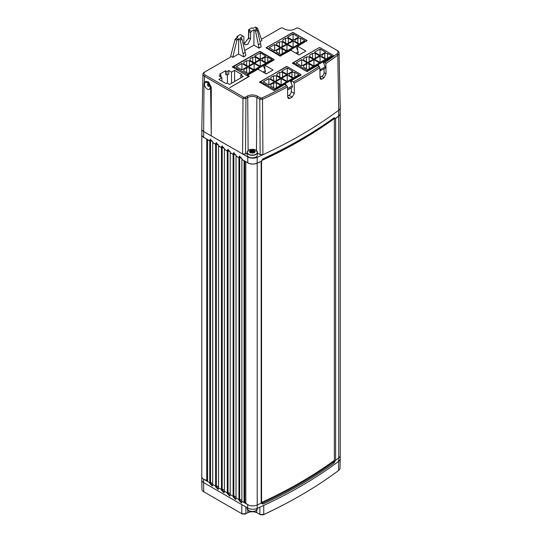 <?xml version="1.0" encoding="UTF-8"?>
<svg xmlns="http://www.w3.org/2000/svg" width="542" height="542" viewBox="0 0 542 542"><rect width="100%" height="100%" fill="white"/><g stroke="black" fill="none" stroke-linecap="round" stroke-linejoin="round"><path stroke-width="0.81" d="M324.069 68.895L324.069 72.689L326.027 73.82L324.055 77.73A453.729 261.955 0 0 1 322.104 79.044L320.654 79.254L320.031 77.845L319.875 67.655A453.458 261.8 180 0 1 294.184 83.217L294.333 93.407L292.138 97.194A453.729 261.955 0 0 1 289.97 98.38L288.358 98.495L287.666 97.052L287.517 86.855L286.772 85.589A452.407 261.197 0 0 1 261.881 97.98L260.526 97.939L257.606 96.252A7.513 4.336 180 0 0 246.983 96.252L245.18 97.289L243.751 97.289L205.154 75.006A3.97 2.29 0 0 1 205.154 71.768L230.418 57.161L204.415 72.181A5.02 2.9 0 0 0 202.945 74.193L201.773 128.908A6.186 3.57 0 0 0 201.773 128.996L201.902 134.89A6.064 3.496 0 0 0 203.677 137.322L209.876 140.9L210.289 139.301L212.755 141.821L212.789 142.58L215.709 144.267L216.123 142.668L218.589 145.188L218.622 145.947L221.536 147.634L221.956 146.035L224.422 148.555L224.456 149.321L227.369 151.001L227.789 149.402L230.255 151.923L230.289 152.688L233.202 154.368L233.622 152.769L236.088 155.29L236.122 156.055L239.036 157.736L239.456 156.137L241.922 158.657L241.956 159.423L247.789 162.79L247.701 156.95L242.592 154.003L243.006 98.556L245.926 98.563L247.721 97.526A6.463 3.733 180 0 1 256.861 97.526L259.787 99.213L262.531 99.294L262.904 154.714L260.16 154.626L257.45 153.061M247.138 153.061L245.512 154.003L242.592 154.003L211.278 135.92L211.278 87.282L208.528 81.944L205.716 81.408L204.957 81.849A4.641 2.676 60 0 1 208.507 83.068A4.641 2.676 60 0 1 210.553 87.696L211.278 135.92L203.636 131.503L203.995 83.942A4.641 2.676 60 0 1 204.957 81.849M333.601 118.129L335.41 118.461A454.501 262.403 0 0 0 338.621 116.09L338.716 110.243A454.63 262.477 0 0 1 262.904 154.714A454.63 262.477 180 0 1 257.22 157.295A7.215 4.167 0 0 1 247.701 156.95M257.45 154.883A5.156 2.974 180 0 1 254.266 157.634A5.156 2.974 180 0 1 248.649 156.99A5.156 2.974 180 0 1 247.138 154.883L247.138 152.356A5.156 2.974 0 0 0 248.649 154.463A5.156 2.974 180 0 0 254.266 155.107A5.156 2.974 180 0 0 257.45 152.356L257.45 154.883M201.773 128.996A6.186 3.57 0 0 0 203.589 131.476L203.636 131.503M247.789 162.79A7.093 4.092 0 0 0 257.138 163.135A454.501 262.403 0 0 0 261.237 161.279L261.515 160.784M335.41 118.461L334.157 117.736A454.542 262.423 180 0 1 262.87 158.894L261.549 160.886M244.056 502.563L244.056 160.737L241.868 159.47L241.868 501.303L244.056 502.563L244.781 502.143L245.797 502.725A7.215 4.167 0 0 0 247.03 504.223A7.215 4.167 180 0 0 257.22 505.015A454.63 262.477 0 0 0 261.163 503.233L261.163 161.408A1.03 0.596 0 0 0 261.556 160.94A1.03 0.596 0 0 0 261.549 160.899L262.701 159.26A0.827 0.42 -114.8 0 0 262.87 158.894M261.163 161.408A454.63 262.477 180 0 1 257.22 163.189A7.215 4.167 0 0 1 246.84 162.241M338.621 116.09A7.093 4.092 0 0 0 340.098 113.637L340.227 107.743A7.215 4.167 0 0 0 340.227 107.641L339.055 52.926A6.05 3.489 0 0 0 337.287 50.501L298.832 28.299M340.227 113.59L340.227 455.416A7.215 4.167 180 0 1 338.716 457.963L338.716 116.137A7.215 4.167 0 0 0 340.227 113.59A7.215 4.167 0 0 0 340.119 112.865M338.716 116.137A454.63 262.477 180 0 1 335.633 118.413L335.633 460.239A1.03 0.596 180 0 1 335.193 460.429A1.03 0.596 0 0 1 334.36 460.402L335.193 460.429M334.732 118.637A1.03 0.596 0 0 0 335.633 118.413M201.888 134.172A6.186 3.57 0 0 0 201.773 134.843A6.186 3.57 0 0 0 204.551 137.831M209.781 140.947L209.781 482.78L207.6 481.513L207.6 139.687L209.781 140.947L210.513 140.527L210.662 139.206M215.614 144.314L215.614 486.147L212.701 484.46L212.701 142.634L215.614 144.314L216.346 143.894L216.495 142.573M221.448 147.688L221.448 489.514L218.534 487.827L218.534 146.001L221.448 147.688L222.179 147.261L222.328 145.94M227.281 151.055L227.281 492.881L224.368 491.194L224.368 149.368L227.281 151.055L228.013 150.635L228.162 149.307M233.114 154.423L233.114 496.248L230.201 494.561L230.201 152.736L233.114 154.423L233.846 154.003L233.995 152.675M238.947 157.79L238.947 499.616L236.034 497.929L236.034 156.103L238.947 157.79L239.679 157.37L239.828 156.042M287.517 86.855A453.458 261.8 180 0 1 262.531 99.294L261.881 97.98M340.227 107.743A7.215 4.167 0 0 1 338.716 110.243L337.795 55.101A453.458 261.8 180 0 1 325.877 63.624L326.027 73.82M294.184 83.217L293.439 81.944A452.407 261.197 0 0 0 319.13 66.381L319.875 67.655M319.13 66.381L317.578 65.487L306.935 71.632L292.28 63.17L319.326 47.554L293.954 62.411A0.617 0.359 0 0 0 293.954 62.919L296.582 64.437A0.827 0.474 180 0 0 296.338 64.769L296.338 65.514M322.754 75.758L320.024 77.337M298.872 28.319L336.541 50.088A5 2.886 0 0 1 336.961 53.888A452.407 261.197 0 0 1 325.132 62.357L324.069 61.741L333.98 56.016L333.513 55.745M293.439 81.944L291.257 80.683L301.169 74.959L300.702 74.688M286.738 66.625L259.469 82.113L274.123 90.575L284.767 84.43L286.772 85.589M231.407 56.612L232.748 57.391L238.582 54.017L243.69 56.964L245.865 55.433L243.69 56.964M244.909 50.372L253.9 45.182L259.001 48.13L261.19 46.863L259.001 47.852L255.594 31.334L254.909 30.345L256.637 29.349L257.342 30.325L261.183 46.592M260.221 41.531L261.915 40.548L257.599 28.333L255.167 27.154L255.851 27.33L255.167 27.154L252.972 28.428L251.901 27.805L248.595 29.715L249.666 30.332L248.853 31.632L248.663 37.926L244.198 43.936M298.906 28.34L296.731 27.927L294.936 28.963A7.513 4.336 180 0 1 294.889 28.99A7.513 4.336 180 0 1 284.36 28.99A7.513 4.336 180 0 1 284.313 28.963L282.504 27.92L281.081 27.927L261.461 39.254L280.417 28.299M296.054 28.313L294.665 29.112M290.837 50.237L299.062 54.986L305.884 51.05L297.66 46.3L307.077 40.521L293.08 32.439L266.102 47.682L280.099 56.097L290.837 50.237M225.56 70.751L226.983 71.571L226.983 75.108L225.56 74.288L225.56 70.751L219.585 74.2L221.007 75.02L219.185 76.076L221.895 77.641L218.833 79.41L226.109 83.61L227.132 83.021L229.551 84.416L243.256 76.503L240.838 75.108L241.861 74.518L234.584 70.318L231.522 72.086L228.805 70.521L226.983 71.571M248.785 76.497L229.72 87.716L249.476 76.307L247.586 75.209L258.026 69.186L266.251 73.929L273.073 69.993L264.848 65.243L274.272 59.803L259.686 51.382L232.2 66.917L248.785 76.707M232.708 67.215L232.708 66.625M227.383 74.877L227.383 83.17M232.999 67.384L232.999 66.795M264.848 65.243L264.787 69.234M264.74 72.459L264.733 73.055M247.586 75.799L247.586 75.209M297.66 46.3L297.599 50.291M297.551 53.516L297.544 54.112M280.248 47.723L274.706 44.525L274.706 50.921L280.248 47.723M296.142 46.632L280.98 55.386A0.617 0.359 0 0 1 280.099 55.386L270.77 49.999A0.827 0.474 180 0 1 269.869 50.101A0.827 0.474 180 0 1 269.36 49.661A0.827 0.474 180 0 1 269.604 49.322L266.976 47.804A0.617 0.359 0 0 1 266.976 47.303L292.348 32.656A0.617 0.359 0 0 1 293.229 32.656L306.352 40.23A0.617 0.359 0 0 1 306.352 40.738L296.142 46.632L298.181 51.768L295.83 53.123M274.706 44.525L269.164 47.723L274.706 50.921M286.372 51.26L282.219 48.861L279.448 48.861L276.677 50.46L276.677 52.059L280.831 54.457L286.372 51.26M298.622 37.113L293.08 33.916L287.538 37.113L293.08 40.311L298.622 37.113M304.746 40.65L300.593 38.252L297.822 38.252L295.051 39.851L295.051 41.449L299.204 43.848L304.746 40.65M292.497 40.65L288.344 38.252L285.573 38.252L282.802 39.851L282.802 41.449L286.955 43.848L292.497 40.65M298.622 44.187L293.08 40.989L287.538 44.187L293.08 47.384L298.622 44.187M286.372 44.187L282.219 41.788L279.448 41.788L276.677 43.387L276.677 44.986L280.831 47.384L286.372 44.187M292.497 47.723L286.955 44.525L281.413 47.723L286.955 50.921L292.497 47.723M291.677 50.724L291.183 49.491L291.183 50.44M297.03 53.814L298.181 53.15L298.181 51.768M270.77 49.999L270.77 50.711M282.219 48.861L282.219 53.658M276.677 50.46L276.677 52.059M279.448 48.861L279.448 53.658M293.08 33.916L293.08 40.311M300.593 38.252L300.593 43.048M295.051 39.851L295.051 41.449M297.822 38.252L297.822 43.048M288.344 38.252L288.344 43.048M282.802 39.851L282.802 41.449M285.573 38.252L285.573 43.048M293.08 40.989L293.08 47.384M282.219 41.788L282.219 46.585M276.677 43.387L276.677 44.986M279.448 41.788L279.448 46.585M286.955 44.525L286.955 50.921M247.437 66.666L241.895 63.468L241.895 69.864L247.437 66.666M263.331 65.575L248.168 74.329A0.617 0.359 0 0 1 247.287 74.329L237.958 68.942A0.827 0.474 180 0 1 237.057 69.044A0.827 0.474 180 0 1 236.549 68.604A0.827 0.474 180 0 1 236.793 68.265L234.164 66.754A0.617 0.359 0 0 1 234.164 66.246L259.537 51.598A0.617 0.359 0 0 1 260.417 51.598L273.541 59.173A0.617 0.359 0 0 1 273.541 59.681L263.331 65.575L265.37 70.711L263.019 72.066M241.895 63.468L236.353 66.666L241.895 69.864M253.561 70.203L249.408 67.804L246.637 67.804L243.866 69.403L243.866 71.002L248.019 73.4L253.561 70.203M265.81 56.056L260.268 52.859L254.726 56.056L260.268 59.261L265.81 56.056M271.935 59.593L267.782 57.195L265.011 57.195L262.24 58.793L262.24 60.392L266.393 62.791L271.935 59.593M259.686 59.593L255.533 57.195L252.762 57.195L249.991 58.793L249.991 60.392L254.144 62.791L259.686 59.593M265.81 63.129L260.268 59.932L254.726 63.129L260.268 66.327L265.81 63.129M253.561 63.129L249.408 60.731L246.637 60.731L243.866 62.33L243.866 63.929L248.019 66.327L253.561 63.129M259.686 66.666L254.144 63.468L248.602 66.666L254.144 69.864L259.686 66.666M258.866 69.667L258.371 68.434L258.371 69.383M264.218 72.757L265.37 72.093L265.37 70.711M237.958 68.942L237.958 70.243M249.408 67.804L249.408 72.601M243.866 69.403L243.866 71.002M246.637 67.804L246.637 72.601M260.268 52.859L260.268 59.261M267.782 57.195L267.782 61.991M262.24 58.793L262.24 60.392M265.011 57.195L265.011 61.991M255.533 57.195L255.533 61.991M249.991 58.793L249.991 60.392M252.762 57.195L252.762 61.991M260.268 59.932L260.268 66.327M249.408 60.731L249.408 65.528M243.866 62.33L243.866 63.929M246.637 60.731L246.637 65.528M254.144 63.468L254.144 69.864M228.805 70.521L228.805 74.058L226.983 75.108M231.522 83.285L231.522 72.086M221.895 81.178L221.895 77.641M240.838 75.108L240.838 77.899M234.584 70.318L234.584 81.517M221.007 75.02L221.007 77.127M324.069 61.741L324.069 64.119M325.132 62.357L325.877 63.624M324.055 77.73L321.88 76.476A3.096 1.789 120 0 0 324.069 72.689M289.943 94.708L287.653 96.022M260.966 82.98L260.966 81.612A0.617 0.359 0 0 1 261.142 81.354L286.522 66.497M291.257 80.683L291.257 83.061M291.257 87.838L291.257 91.632L294.333 93.407M292.138 97.194L289.069 95.419A3.096 1.789 120 0 0 291.257 91.632M300.519 75.338L300.519 74.789A0.617 0.359 0 0 0 300.519 74.288L287.395 66.707A0.617 0.359 0 0 0 286.522 66.707M300.519 74.789L275.146 89.437A0.617 0.359 0 0 1 274.266 89.437L264.936 84.051L264.936 85.27M285.98 85.128L285.349 83.549L285.349 84.769M264.936 84.051A0.827 0.474 180 0 1 264.035 84.152A0.827 0.474 180 0 1 263.527 83.712A0.827 0.474 180 0 1 263.771 83.38L261.142 81.862A0.617 0.359 0 0 1 260.966 81.612M274.415 81.781L268.873 78.576L263.331 81.781L268.873 84.979L274.415 81.781M280.539 85.318L276.386 82.912L273.615 82.912L270.844 84.511L270.844 86.117L274.997 88.515L280.539 85.318M292.788 71.171L287.246 67.974L281.704 71.171L287.246 74.369L292.788 71.171M298.913 74.708L294.76 72.31L291.989 72.31L289.218 73.908L289.218 75.507L293.371 77.906L298.913 74.708M286.664 74.708L282.511 72.31L279.74 72.31L276.969 73.908L276.969 75.507L281.122 77.906L286.664 74.708M292.788 78.244L287.246 75.04L281.704 78.244L287.246 81.442L292.788 78.244M280.539 78.244L276.386 75.846L273.615 75.846L270.844 77.445L270.844 79.044L274.997 81.442L280.539 78.244M286.664 81.781L281.122 78.576L275.58 81.781L281.122 84.979L286.664 81.781M287.565 89.972L292.348 87.208L292.348 85.819L290.309 80.683M292.348 85.819L287.545 88.597M268.873 78.576L268.873 84.979M276.386 82.912L276.386 87.716M273.615 82.912L273.615 87.716M270.844 84.511L270.844 86.117M287.246 67.974L287.246 74.369M294.76 72.31L294.76 77.106M291.989 72.31L291.989 77.106M289.218 73.908L289.218 75.507M282.511 72.31L282.511 77.106M279.74 72.31L279.74 77.106M276.969 73.908L276.969 75.507M287.246 75.04L287.246 81.442M276.386 75.846L276.386 80.643M273.615 75.846L273.615 80.643M270.844 77.445L270.844 79.044M281.122 78.576L281.122 84.979M245.18 97.289L245.926 98.563L245.512 154.003M202.945 74.193A5.02 2.9 0 0 0 204.415 76.273L243.006 98.556L243.751 97.289M232.748 57.391L236.847 40.318L238.697 38.665L239.598 39.187L241.325 38.184L240.431 37.669L243.101 36.124L240.235 34.546L236.929 36.45L237.999 37.066L235.106 39.309L230.418 57.161M241.366 35.122L243.101 36.124M243.69 56.693L240.282 40.169L239.598 39.187M241.325 38.184L242.03 39.166L245.865 55.433M253.9 45.182L254.008 29.824L251.339 31.368L250.6 32.642L248.853 31.632M243.853 36.544L243.995 42.811L244.97 44.878L247.782 44.336L250.553 39.024L250.6 32.642M257.599 28.333L256.901 28.157L255.743 28.828L256.637 29.349M238.697 38.665L238.582 54.017M251.339 31.368L249.605 30.372M254.008 29.824L254.909 30.345M284.584 29.112L283.256 28.347M336.961 53.888L337.795 55.101A6.05 3.489 0 0 0 339.055 52.926M248.527 38.929L248.595 29.715M236.922 37.689L236.929 36.45M238.947 499.616L239.679 499.196L239.679 157.37L241.922 158.664M209.781 482.78L210.513 482.353L210.513 140.527L212.755 141.821M212.566 485.767L210.526 483.132L210.513 482.353L212.701 483.62M236.088 155.297L233.846 154.003L233.846 495.828L236.034 497.089M230.255 151.929L228.013 150.635L228.013 492.461L230.201 493.721M224.422 148.562L222.179 147.261L222.179 489.094L224.368 490.354M218.589 145.188L216.346 143.894L216.346 485.727L218.534 486.987M241.732 502.61L239.693 499.975L239.679 499.196L241.868 500.456M261.556 160.94L261.556 502.766A1.03 0.596 0 0 1 261.488 502.983L261.44 502.502L261.488 502.983A1.03 0.596 180 0 1 261.163 503.233M335.633 460.239A454.63 262.477 0 0 0 338.716 457.963M207.6 481.459L204.3 479.555A6.186 3.57 180 0 1 201.773 476.675L201.773 134.843M215.614 486.147L215.682 486.892L218.114 489.433L218.582 487.854M221.448 489.514L221.515 490.259L223.948 492.8L224.415 491.221M227.281 492.881L227.349 493.627L229.781 496.167L230.248 494.595M233.114 496.248L233.175 496.994L235.614 499.534L236.082 497.962M261.264 503.132L262.904 504.08A454.596 262.457 0 0 0 334.204 462.915L335.457 460.3M261.44 502.502L262.423 503.078A453.823 262.016 0 0 0 333.601 461.98L334.36 460.402A453.803 262.003 0 0 1 261.556 502.448M204.3 479.555A6.186 3.57 0 0 0 206.732 480.171L207.6 480.673M247.03 504.223L244.103 502.536M334.36 460.402L334.36 118.576A453.803 262.003 180 0 1 261.603 160.601M245.797 502.725L245.797 161.638M244.781 502.143L244.781 161.055M251.935 511.553A6.382 3.686 0 0 0 247.857 512.583A6.382 3.686 0 0 0 247.775 512.63L245.878 513.728L241.793 513.728L241.793 504.622L247.701 508.037A7.215 4.167 0 0 0 257.22 508.382A454.63 262.477 0 0 0 263.73 505.422L263.744 514.527L259.896 514.412L256.806 512.63A6.382 3.686 0 0 0 256.725 512.583A6.382 3.686 0 0 0 252.647 511.553M340.166 455.951L340.227 458.728A7.215 4.167 180 0 1 340.227 458.837A7.215 4.167 180 0 1 338.716 461.33A454.63 262.477 180 0 1 263.73 505.422M340.227 458.837L340.03 468.092A7.019 4.051 180 0 1 338.56 470.524A454.433 262.362 180 0 1 294.665 498.803A454.433 262.362 180 0 1 263.744 514.527L263.087 514.9L260.004 514.473M245.763 513.789L245.106 514.155L241.908 513.789M241.793 504.622L203.589 482.57L203.724 491.75L242.538 514.141M257.172 512.834A7.432 4.295 0 0 0 247.416 512.834M259.882 507.183L259.896 514.412L260.634 514.825M294.665 498.803L293.94 499.209A453.383 261.759 180 0 1 263.087 514.9M203.724 491.75A5.989 3.455 180 0 1 201.97 489.345L201.773 480.083A6.186 3.57 180 0 1 201.773 479.995L201.834 477.17M203.636 479.23L203.589 482.57A6.186 3.57 180 0 1 201.773 480.083M206.732 480.171L206.732 139.084M245.878 506.98L245.878 513.728L245.106 514.155M209.835 482.746L209.849 483.525L212.281 486.066L212.749 484.487M239.002 499.588L239.008 500.361L241.447 502.901L241.915 501.33M215.669 486.113L216.346 485.727L216.36 486.499L218.399 489.135M221.502 489.48L222.179 489.094L222.193 489.866L224.232 492.509M227.335 492.854L228.013 492.461L228.026 493.234L230.065 495.876M233.168 496.221L233.846 495.828L233.859 496.601L235.899 499.243M333.33 56.395L333.33 55.846A0.617 0.359 0 0 0 333.33 55.345L320.207 47.764A0.617 0.359 0 0 0 319.326 47.764M333.33 55.846L307.958 70.494A0.617 0.359 0 0 1 307.077 70.494L297.748 65.108L297.748 66.327M318.791 66.185L318.161 64.606L318.161 65.826M297.748 65.108A0.827 0.474 180 0 1 296.847 65.209A0.827 0.474 180 0 1 296.338 64.769M307.226 62.838L301.684 59.634L296.142 62.838L301.684 66.036L307.226 62.838M313.351 66.368L309.197 63.97L306.426 63.97L303.655 65.568L303.655 67.174L307.809 69.572L313.351 66.368M325.6 52.228L320.058 49.031L314.516 52.228L320.058 55.426L325.6 52.228M331.724 55.765L327.571 53.367L324.8 53.367L322.029 54.966L322.029 56.564L326.182 58.963L331.724 55.765M319.475 55.765L315.322 53.367L312.551 53.367L309.78 54.966L309.78 56.564L313.933 58.963L319.475 55.765M325.6 59.302L320.058 56.097L314.516 59.302L320.058 62.499L325.6 59.302M313.351 59.302L309.197 56.896L306.426 56.896L303.655 58.502L303.655 60.101L307.809 62.499L313.351 59.302M319.475 62.838L313.933 59.634L308.391 62.838L313.933 66.036L319.475 62.838M319.922 70.934L325.159 68.258L325.159 66.876L323.12 61.741M325.159 66.876L320.207 69.742L319.895 68.963M320.207 71.124L320.207 69.742M301.684 59.634L301.684 66.036M309.197 63.97L309.197 68.773M306.426 63.97L306.426 68.773M303.655 65.568L303.655 67.174M320.058 49.031L320.058 55.426M327.571 53.367L327.571 58.163M324.8 53.367L324.8 58.163M322.029 54.966L322.029 56.564M315.322 53.367L315.322 58.163M312.551 53.367L312.551 58.163M309.78 54.966L309.78 56.564M320.058 56.097L320.058 62.499M309.197 56.896L309.197 61.7M306.426 56.896L306.426 61.7M303.655 58.502L303.655 60.101M313.933 59.634L313.933 66.036M251.922 152.065A12.547 9.234 140.2 0 0 251.894 152.078A12.574 6.599 115.8 0 0 250.817 153.04A12.27 7.08 -120 0 0 250.323 152.736A12.27 7.08 -120 0 0 249.835 152.471A12.574 7.866 -55.5 0 1 251.115 151.631A12.547 4.444 -74.5 0 1 251.129 151.611A12.568 10.088 -162.2 0 0 249.144 151.672A12.568 10.088 -17.8 0 1 251.129 151.184A12.547 4.444 -105.5 0 0 251.115 151.171A12.574 7.866 -124.5 0 0 249.835 150.764A12.27 7.08 -60 0 1 250.817 150.195A12.574 6.599 64.2 0 1 251.894 150.717A12.547 9.234 39.8 0 1 251.922 150.723A12.568 1.87 -83.9 0 1 252.294 149.856A12.568 1.87 83.9 0 1 252.66 150.723A12.547 9.234 -39.8 0 1 252.694 150.717A12.574 6.599 -64.2 0 1 253.771 150.195A12.27 7.08 60 0 1 254.259 150.466A12.27 7.08 60 0 1 254.754 150.764A12.574 7.866 124.5 0 0 253.466 151.171A12.547 4.444 105.5 0 0 253.453 151.184A12.568 10.088 17.8 0 1 255.445 151.672A12.568 10.088 162.2 0 0 253.453 151.611A12.547 4.444 74.5 0 1 253.466 151.631A12.574 7.866 55.5 0 1 254.754 152.471A12.27 7.08 120 0 0 253.771 153.04A12.574 6.599 -115.8 0 0 252.694 152.078A12.547 9.234 -140.2 0 0 252.66 152.065A12.568 1.87 96.1 0 0 252.294 153.494A12.568 1.87 -96.1 0 0 251.922 152.065L251.922 150.723M251.129 151.611L251.129 151.184M250.817 150.195L250.817 151.055M251.894 150.717L251.894 152.078M251.129 151.882L251.678 152.255M252.294 149.856L252.606 152.255M251.976 152.255L252.294 151.272M252.66 150.723L252.66 152.065M252.694 150.717L252.694 152.078M253.771 150.195L253.771 151.055M252.911 152.255L253.453 151.882M253.453 151.184L253.466 151.631M203.677 137.322L203.684 125.039M257.138 163.135L257.22 157.295M322.104 79.044L320.031 77.845M306.352 41.28L306.352 40.738M280.98 55.934L280.98 55.386M266.976 48.523L266.976 47.804M280.099 56.097L280.099 55.386M273.541 60.223L273.541 59.681M248.168 74.877L248.168 74.329M234.164 68.055L234.164 66.754M247.287 75.629L247.287 74.329M289.97 98.38L287.666 97.052M275.146 89.986L275.146 89.437M274.266 90.494L274.266 89.437M261.142 83.082L261.142 81.862M260.526 97.939L259.787 99.213L260.16 154.626M257.606 96.252L256.861 97.526L256.461 150.547M246.983 96.252L247.721 97.526L248.121 150.547M204.32 82.519L204.415 76.273L205.154 75.006M210.553 87.696L211.278 87.282M207.274 82.628A3.97 2.29 60 0 1 210.079 87.492A3.97 2.29 60 0 1 207.274 89.112A3.97 2.29 60 0 1 204.47 84.247A3.97 2.29 60 0 1 207.274 82.628M209.178 86.198A1.287 0.745 60 0 1 208.372 86.293A1.287 0.745 60 0 1 207.484 84.979A1.287 0.745 60 0 1 207.945 84.064M205.154 71.768L204.415 72.181M237.538 39.336L235.804 38.34M240.282 40.169L242.03 39.166M336.541 50.088L337.287 50.501M239.049 156.997L239.693 156.631M209.883 140.161L210.526 139.789M262.423 503.078A0.827 0.42 65.2 0 1 262.904 504.08M262.701 159.26C289.103 147.065 312.87 133.346 334.001 118.095A0.827 0.528 -125.8 0 0 334.157 117.736M257.22 505.015L257.22 163.189M333.601 461.98A0.827 0.528 54.2 0 1 334.204 462.915M257.172 505.036L257.22 508.382M338.662 458.004L338.56 470.524M247.748 504.697L247.701 508.037M210.526 483.132L209.849 483.525M239.693 499.975L239.008 500.361M233.216 153.63L233.859 153.264M233.859 496.601L233.175 496.994M227.383 150.263L228.026 149.897M228.026 493.234L227.349 493.627M221.549 146.896L222.193 146.53M222.193 489.866L221.515 490.259M215.716 143.528L216.36 143.163M216.36 486.499L215.682 486.892M247.816 510.029L247.775 512.63M256.766 510.029L256.806 512.63M247.138 507.712L247.138 508.498A5.156 2.974 180 0 0 248.649 510.605A5.156 2.974 0 0 0 254.266 511.248A5.156 2.974 0 0 0 257.45 508.498L257.45 508.281M248.656 510.659A5.034 2.906 180 0 1 247.782 509.934M248.737 510.706A5.034 2.906 0 0 0 256.806 509.934M255.594 31.334L257.342 30.325M260.709 43.428L258.615 44.634M245.397 52.269L243.304 53.475M250.553 39.024L248.663 37.926M236.847 40.318L235.106 39.309M307.958 71.043L307.958 70.494M307.077 71.551L307.077 70.494M293.954 64.139L293.954 62.919M256.806 150.92A5.156 2.974 180 0 1 257.45 152.356L255.899 150.161C251.292 148.657 248.372 149.396 247.138 152.356A5.156 2.974 0 0 1 247.782 150.92M255.851 150.148A5.034 2.906 0 0 0 248.737 150.148A5.034 2.906 0 0 0 248.737 154.26A5.034 2.906 180 0 0 255.851 154.26A5.034 2.906 180 0 0 255.851 150.148M306.535 41.178L306.535 40.481M266.793 48.421L266.793 47.554M273.724 60.121L273.724 59.424M233.988 67.953L233.988 66.497M236.549 68.604L236.549 69.43M300.702 75.23L300.702 74.539M263.527 83.712L263.527 84.457M208.047 84.064L209.219 86.103M257.403 28.096L255.682 27.1M247.138 508.498L248.69 510.693C253.297 512.197 256.21 511.465 257.45 508.498M333.513 56.287L333.513 55.596M293.771 64.037L293.771 62.669"/></g></svg>
